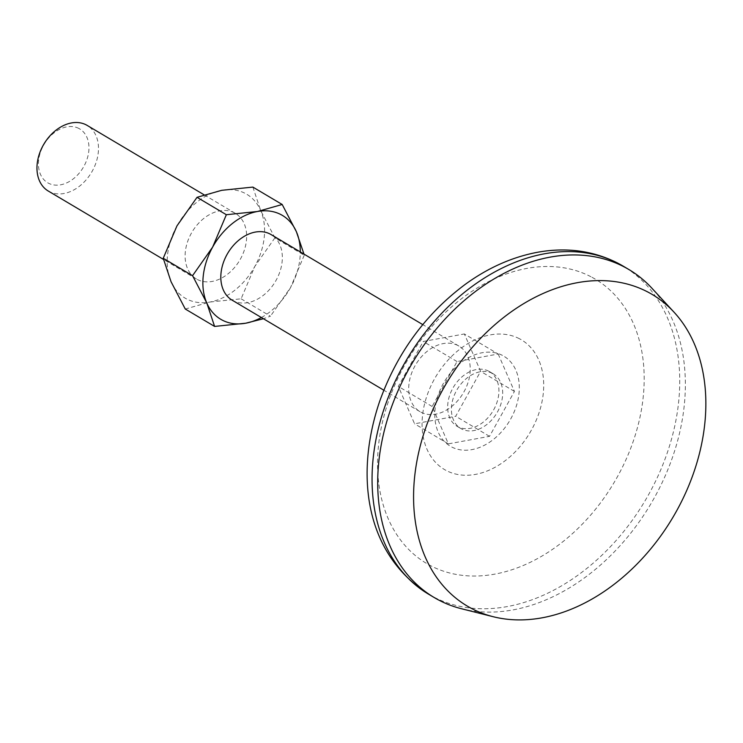 <?xml version="1.0" encoding="UTF-8"?>
<svg xmlns="http://www.w3.org/2000/svg" width="743" height="743" viewBox="0 0 743 743"><rect width="100%" height="100%" fill="white"/><g stroke="black" fill="none" stroke-linecap="round" stroke-linejoin="round"><path stroke-width="0.56" stroke-dasharray="3.71 2.79" d="M252.871 187.087L260.7 210.566L274.91 237.834L304.231 255.239L303.961 254.087M274.91 237.834L254.821 266.421L241.113 298.807L210.009 302.02L185.276 309.023M241.113 298.807L270.433 316.202L263.421 318.738M488.69 371.156A31.782 23.089 120.7 0 0 453.109 387.725A31.782 23.089 120.7 0 0 457.066 426.278A31.782 23.089 120.7 0 0 493.138 410.73A31.782 23.089 120.7 0 0 489.507 371.611A31.782 23.089 120.7 0 0 488.69 371.156M498.191 354.021L514.435 391.412L489.526 436.336L448.382 443.868L432.147 406.486L457.047 361.553L498.191 354.021L464.366 333.951L480.61 371.342L455.71 416.266L414.566 423.798L398.322 386.406L423.222 341.483L464.366 333.951M304.231 255.239L290.522 287.615A60.397 43.865 120.7 0 0 300.293 251.914M261.36 317.512A60.397 43.865 120.7 0 0 290.522 287.615L270.433 316.202M492.451 373.385A31.782 23.089 120.7 0 0 456.871 389.954A31.782 23.089 120.7 0 0 460.818 428.516A31.782 23.089 120.7 0 0 496.9 412.959A31.782 23.089 120.7 0 0 493.268 373.84A31.782 23.089 120.7 0 0 492.451 373.385M457.948 345.523A38.144 27.705 120.7 0 0 415.253 365.407A38.144 27.705 120.7 0 0 419.999 411.678A38.144 27.705 120.7 0 0 463.288 393.01A38.144 27.705 120.7 0 0 458.933 346.071A38.144 27.705 120.7 0 0 457.948 345.523M232.113 300.153A38.144 27.705 120.7 0 0 275.402 281.495A38.144 27.705 120.7 0 0 271.046 234.556M48.258 191.025A38.144 27.705 120.7 0 0 91.547 172.367A38.144 27.705 120.7 0 0 87.2 125.428M78.869 128.455A31.317 22.745 120.7 0 0 38.617 160.423A31.317 22.745 120.7 0 0 73.594 178.626A31.317 22.745 120.7 0 0 78.869 128.455M461.561 608.758A190.71 138.514 120.7 0 0 650.645 504.218A190.71 138.514 120.7 0 0 651.843 288.163M590.964 276.749A165.29 120.041 120.7 0 0 378.521 445.484A165.29 120.041 120.7 0 0 563.11 541.526A165.29 120.041 120.7 0 0 590.964 276.749M514.435 391.412L480.61 371.342M489.526 436.336L455.71 416.266M457.047 361.553L423.222 341.483M432.147 406.486L398.322 386.406M448.382 443.868L414.566 423.798M234.37 212.814A38.144 27.705 120.7 0 0 191.666 232.698A38.144 27.705 120.7 0 0 196.412 278.969A38.144 27.705 120.7 0 0 239.701 260.301A38.144 27.705 120.7 0 0 235.355 213.362A38.144 27.705 120.7 0 0 234.37 212.814M176.945 225.909A60.397 43.865 120.7 0 0 171.066 281.764A60.397 43.865 120.7 0 0 210.009 302.02A60.397 43.865 120.7 0 0 254.821 266.421A60.397 43.865 120.7 0 0 260.7 210.566A60.397 43.865 120.7 0 0 221.758 190.31A60.397 43.865 120.7 0 0 176.945 225.909M502.426 355.386A52.372 38.042 120.7 0 0 435.11 408.854A52.372 38.042 120.7 0 0 493.603 439.289A52.372 38.042 120.7 0 0 502.426 355.386M428.553 594.177A190.71 138.514 120.7 0 0 645.008 500.875A190.71 138.514 120.7 0 0 623.238 266.17M519.422 338.724A75.396 54.759 120.7 0 0 422.507 415.699A75.396 54.759 120.7 0 0 506.717 459.508A75.396 54.759 120.7 0 0 519.422 338.724M458.933 346.071L422.767 324.607M419.999 411.678L383.825 390.205M493.268 373.84L489.507 371.611M460.818 428.516L457.066 426.278M235.355 213.362L204.037 194.777M196.412 278.969L163.506 259.437"/><path stroke-width="1.11" d="M226.355 214.718L197.025 197.313L221.758 190.31L252.871 187.087L282.191 204.492L257.459 211.495L226.355 214.718L212.637 247.094L192.558 275.69L206.768 302.949L214.597 326.428L245.701 323.214L263.421 318.738M303.961 254.087L296.401 231.76L282.191 204.492M300.293 251.914A60.397 43.865 120.7 0 0 296.401 231.76A60.397 43.865 120.7 0 0 257.459 211.495A60.397 43.865 120.7 0 0 212.637 247.094A60.397 43.865 120.7 0 0 206.768 302.949A60.397 43.865 120.7 0 0 245.701 323.214A60.397 43.865 120.7 0 0 261.36 317.512M197.025 197.313L176.945 225.909L163.237 258.285L171.066 281.764L185.276 309.023L214.597 326.428M163.237 258.285L192.558 275.69M422.767 324.607L271.046 234.556A38.144 27.705 120.7 0 0 270.062 234.008A38.144 27.705 120.7 0 0 227.367 253.883A38.144 27.705 120.7 0 0 232.113 300.153L383.825 390.205M204.037 194.777L87.2 125.428A38.144 27.705 120.7 0 0 86.216 124.88A38.144 27.705 120.7 0 0 43.512 144.755A38.144 27.705 120.7 0 0 48.258 191.025L163.506 259.437M647.515 291.85A181.181 131.585 120.7 0 0 435.779 403.319A181.181 131.585 120.7 0 0 493.241 616.727A181.181 131.585 120.7 0 0 672.87 517.416A181.181 131.585 120.7 0 0 674.012 312.162A181.181 131.585 120.7 0 0 647.515 291.85M674.012 312.162L651.843 288.163A190.71 138.514 120.7 0 0 628.875 269.514A190.71 138.514 120.7 0 0 623.953 266.783A190.71 138.514 120.7 0 0 410.47 366.169A190.71 138.514 120.7 0 0 434.191 597.521A190.71 138.514 120.7 0 0 461.561 608.758L493.241 616.727M618.315 263.44A190.71 138.514 120.7 0 0 404.833 362.816A190.71 138.514 120.7 0 0 428.553 594.177C364.627 553.377 354.848 474.257 379.692 401.248C397.096 352.851 425.665 313.852 465.406 284.244C488.29 267.675 512.317 257.022 537.495 252.276C566.398 247.057 593.146 250.67 617.73 263.106L623.238 266.17A190.71 138.514 120.7 0 0 618.315 263.44M628.875 269.514L623.238 266.17M434.191 597.521L428.553 594.177"/></g></svg>
